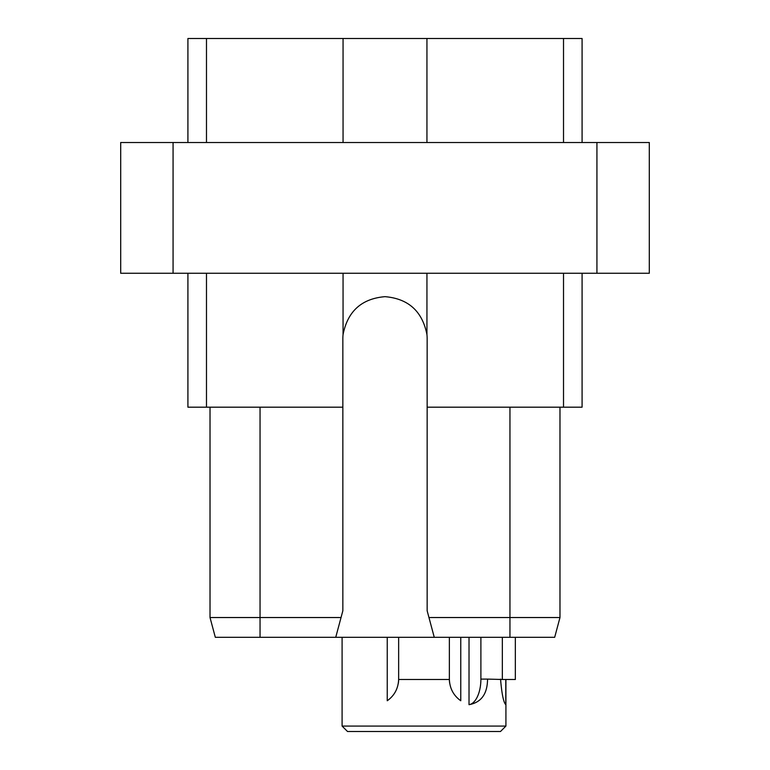 <?xml version="1.0" encoding="UTF-8"?>
<svg xmlns="http://www.w3.org/2000/svg" width="770" height="770" viewBox="0 0 770 770"><rect width="100%" height="100%" fill="white"/><g stroke="black" fill="none" stroke-linecap="round" stroke-linejoin="round"><path stroke-width="1.16" d="M582.082 142.517L582.082 38.5L187.919 38.5L187.919 142.517M596.933 142.517L596.933 273.263L649.303 273.263L649.303 142.517L120.698 142.517L120.698 273.263L173.067 273.263L173.067 142.517M596.933 273.263L173.067 273.263M563.515 273.263L563.515 407.186L427.148 407.186L427.148 338.819A42.148 42.148 0 0 0 426.946 334.623L426.946 273.263M426.946 334.623C422.383 311.311 408.408 298.664 385 296.662C361.592 298.664 347.617 311.311 343.054 334.623A42.148 42.148 0 0 0 342.852 338.819L342.852 610.764L335.739 637.31L554.679 637.31L559.982 617.53L554.679 637.31M427.148 407.186L427.148 610.764L434.261 637.31M563.515 407.186L582.082 407.186L582.082 273.263M342.852 407.186L187.919 407.186L187.919 273.263M206.485 407.186L206.485 273.263M343.054 334.623L343.054 273.263M260.048 637.31L215.321 637.31L210.017 617.53L215.321 637.31L210.017 617.53L260.048 617.53L260.048 637.31L335.739 637.31M509.952 407.186L509.952 617.53L428.967 617.53M559.982 407.186L559.982 617.53L509.952 617.53L509.952 637.31M210.017 407.186L210.017 617.53L215.321 637.31M341.033 617.53L260.048 617.53L260.048 407.186M347.52 731.5L500.49 731.5L505.919 726.072L342.092 726.072L347.52 731.5M505.919 679.496L505.919 726.072M342.092 637.31L342.092 726.072M449.709 683.346A26.267 26.267 0 0 1 449.362 679.101C449.661 688.303 453.463 695.522 460.768 700.758L460.768 637.31M398.311 683.346A26.267 26.267 0 0 0 398.648 679.101L398.648 637.31L398.648 679.101C398.35 688.303 394.548 695.522 387.243 700.758L387.243 637.31M502.338 637.31L502.338 679.496L487.545 679.101C487.429 693.934 481.26 702.461 469.017 704.685L469.017 637.31M500.548 679.101C501.79 693.934 503.541 702.461 505.775 704.685L505.775 679.496M398.648 679.496L449.362 679.496L449.362 637.31M502.338 679.496L515.342 679.496L515.342 637.31M480.894 637.31L480.894 679.101L487.545 679.101M469.017 704.685A25.651 12.821 90 0 0 480.894 679.101M343.054 38.5L343.054 142.517M206.485 38.5L206.485 142.517M426.946 38.5L426.946 142.517M563.515 38.5L563.515 142.517"/></g></svg>
